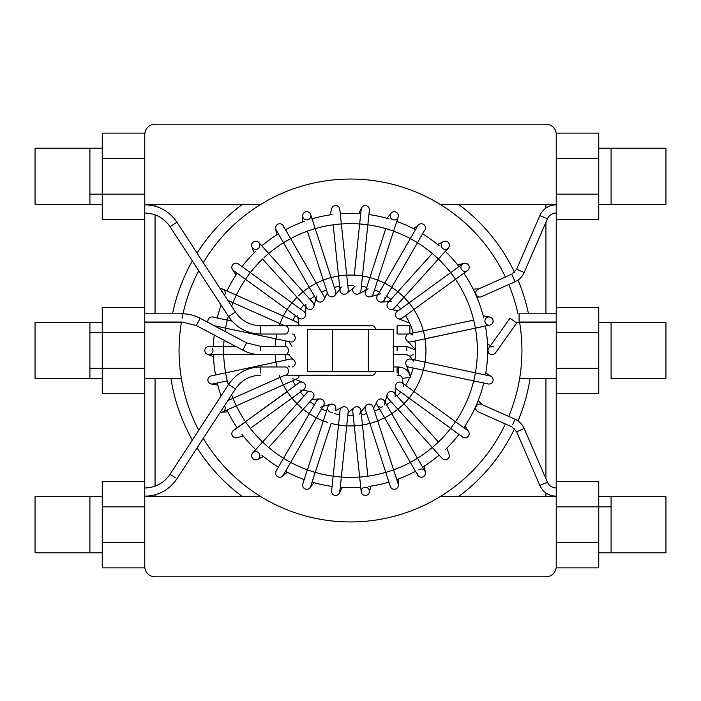 <?xml version="1.0" encoding="UTF-8"?>
<svg xmlns="http://www.w3.org/2000/svg" width="701" height="701" viewBox="0 0 701 701"><rect width="100%" height="100%" fill="white"/><g stroke="black" fill="none" stroke-linecap="round" stroke-linejoin="round"><path stroke-width="1.05" d="M519.073 314.574L519.073 313.811L556.226 313.811L519.073 313.811L519.073 322.039L519.073 314.574M510.643 318.657L510.021 318.219L488.755 348.117A4.118 4.118 0 0 0 487.992 350.5A4.118 4.118 0 0 1 493.592 346.662A4.118 4.118 0 0 0 487.992 350.5A4.118 4.118 0 0 1 488.755 348.117L510.021 318.219L516.725 322.986L510.643 318.657M495.467 352.883A4.118 4.118 0 0 1 487.992 350.5A4.118 4.118 0 0 0 495.467 352.883A4.118 4.118 0 0 1 490.63 354.338A4.118 4.118 0 0 0 495.467 352.883L516.725 322.986L519.073 322.039L556.226 322.039L519.073 322.039L516.725 322.986L495.467 352.883M403.706 386.391A4.118 4.118 0 0 0 399.824 382.063A4.118 4.118 0 0 0 395.487 385.953A4.118 4.118 0 0 1 399.824 382.063A4.118 4.118 0 0 1 403.706 386.391M402.015 382.842A4.118 4.118 0 0 0 396.267 383.754A4.118 4.118 0 0 0 397.178 389.502A4.118 4.118 0 0 1 396.267 383.754A4.118 4.118 0 0 1 402.015 382.842A4.118 4.118 0 0 0 396.267 383.754A4.118 4.118 0 0 0 397.178 389.502A4.118 4.118 0 0 1 396.267 383.754A4.118 4.118 0 0 1 402.015 382.842L413.949 391.509L409.112 398.168L397.178 389.502L462.642 437.065A4.118 4.118 0 0 1 461.608 435.969A4.118 4.118 0 0 0 468.391 436.153A4.118 4.118 0 0 0 467.479 430.405A4.118 4.118 0 0 1 468.522 431.501A4.118 4.118 0 0 0 467.479 430.405A4.118 4.118 0 0 1 468.391 436.153A4.118 4.118 0 0 1 462.642 437.065A4.118 4.118 0 0 0 468.391 436.153A4.118 4.118 0 0 0 467.479 430.405A4.118 4.118 0 0 1 468.391 436.153A4.118 4.118 0 0 1 462.642 437.065L450.717 428.399L455.554 421.739L450.717 428.399L409.112 398.168L413.949 391.509L467.479 430.405L402.015 382.842M398.264 484.225A4.118 4.118 0 0 1 394.794 489.254A4.118 4.118 0 0 1 390.343 486.45A4.118 4.118 0 0 0 395.373 489.14A4.118 4.118 0 0 0 398.264 484.225A4.118 4.118 0 0 1 394.794 489.254A4.118 4.118 0 0 1 390.343 486.45A4.118 4.118 0 0 0 395.373 489.14A4.118 4.118 0 0 0 398.264 484.225A4.118 4.118 0 0 1 395.373 489.14A4.118 4.118 0 0 1 390.343 486.45A4.118 4.118 0 0 0 395.373 489.14A4.118 4.118 0 0 0 398.177 483.909A4.118 4.118 0 0 1 398.264 484.225A4.118 4.118 0 0 0 398.177 483.909A4.118 4.118 0 0 1 398.264 484.225A4.118 4.118 0 0 0 398.177 483.909A4.118 4.118 0 0 1 398.264 484.225M373.055 406.641A4.118 4.118 0 0 0 367.823 404.363A4.118 4.118 0 0 0 365.344 409.489A4.118 4.118 0 0 1 367.823 404.363A4.118 4.118 0 0 1 373.169 406.948A4.118 4.118 0 0 0 373.055 406.641A4.118 4.118 0 0 1 373.169 406.948A4.118 4.118 0 0 0 373.055 406.641A4.118 4.118 0 0 1 373.169 406.948A4.118 4.118 0 0 0 373.055 406.641M310.657 486.45A4.118 4.118 0 0 1 309.93 487.773A4.118 4.118 0 0 0 310.657 486.45A4.118 4.118 0 0 1 305.969 489.219A4.118 4.118 0 0 1 302.823 483.909A4.118 4.118 0 0 0 305.969 489.219A4.118 4.118 0 0 1 302.823 483.909A4.118 4.118 0 0 0 305.969 489.219A4.118 4.118 0 0 0 310.657 486.45A4.118 4.118 0 0 1 305.969 489.219A4.118 4.118 0 0 0 310.657 486.45L315.213 472.43L307.38 469.889L302.823 483.909L307.38 469.889L311.787 471.317L315.213 472.43L310.657 486.45M333.501 404.495A4.118 4.118 0 0 0 327.831 406.948A4.118 4.118 0 0 1 333.501 404.495A4.118 4.118 0 0 1 335.656 409.489A4.118 4.118 0 0 0 333.501 404.495M330.688 404.24A4.118 4.118 0 0 0 327.77 409.279A4.118 4.118 0 0 0 332.809 412.197A4.118 4.118 0 0 1 327.77 409.279A4.118 4.118 0 0 1 330.688 404.24A4.118 4.118 0 0 0 327.77 409.279A4.118 4.118 0 0 0 332.809 412.197A4.118 4.118 0 0 1 327.77 409.279A4.118 4.118 0 0 1 330.688 404.24L323.047 406.282L330.688 404.24M232.566 431.378A4.118 4.118 0 0 1 233.521 430.405A4.118 4.118 0 0 0 232.566 431.378A4.118 4.118 0 0 1 233.521 430.405A4.118 4.118 0 0 0 232.566 431.378A4.118 4.118 0 0 1 233.521 430.405A4.118 4.118 0 0 0 233.056 436.67A4.118 4.118 0 0 0 238.358 437.065A4.118 4.118 0 0 1 236.991 437.713A4.118 4.118 0 0 0 238.358 437.065A4.118 4.118 0 0 1 232.566 431.378A4.118 4.118 0 0 0 238.358 437.065A4.118 4.118 0 0 1 232.566 431.378M300.203 382.238A4.118 4.118 0 0 0 298.985 382.842A4.118 4.118 0 0 1 300.203 382.238A4.118 4.118 0 0 0 298.985 382.842A4.118 4.118 0 0 1 300.203 382.238A4.118 4.118 0 0 0 298.985 382.842A4.118 4.118 0 0 1 305.084 384.341A4.118 4.118 0 0 1 303.822 389.502A4.118 4.118 0 0 0 300.203 382.238M299.923 390.01A4.118 4.118 0 0 0 305.242 387.653A4.118 4.118 0 0 0 302.885 382.334A4.118 4.118 0 0 1 305.242 387.653A4.118 4.118 0 0 1 299.923 390.01A4.118 4.118 0 0 0 305.242 387.653A4.118 4.118 0 0 0 302.885 382.334A4.118 4.118 0 0 1 305.242 387.653A4.118 4.118 0 0 1 299.923 390.01M212.421 348.388A4.118 4.118 0 0 1 207.408 354.338A4.118 4.118 0 0 1 205.051 349.019A4.118 4.118 0 0 1 210.37 346.662A4.118 4.118 0 0 0 205.051 349.019A4.118 4.118 0 0 0 212.035 353.146A4.118 4.118 0 0 0 212.421 348.388M208.889 354.618A4.118 4.118 0 0 1 204.78 350.5A4.118 4.118 0 0 1 208.889 346.382A4.118 4.118 0 0 0 204.78 350.5A4.118 4.118 0 0 0 208.889 354.618A4.118 4.118 0 0 1 204.78 350.5A4.118 4.118 0 0 1 208.889 346.382A4.118 4.118 0 0 0 204.78 350.5A4.118 4.118 0 0 0 208.889 354.618L223.637 354.618L223.637 346.382L208.889 346.382L223.637 346.382L223.637 354.618L208.889 354.618M232.478 269.499A4.118 4.118 0 0 1 238.358 263.935A4.118 4.118 0 0 0 232.609 264.847A4.118 4.118 0 0 0 233.521 270.595A4.118 4.118 0 0 1 232.609 264.847A4.118 4.118 0 0 1 238.358 263.935A4.118 4.118 0 0 0 232.478 269.499L236.018 274.967L232.478 269.499M298.985 318.158A4.118 4.118 0 0 0 304.733 317.246A4.118 4.118 0 0 0 303.822 311.498A4.118 4.118 0 0 1 305.513 315.056A4.118 4.118 0 0 0 303.822 311.498A4.118 4.118 0 0 1 304.733 317.246A4.118 4.118 0 0 1 298.985 318.158L287.051 309.491L291.888 302.832L238.358 263.935A4.118 4.118 0 0 0 232.609 264.847A4.118 4.118 0 0 0 233.521 270.595A4.118 4.118 0 0 1 232.609 264.847A4.118 4.118 0 0 1 238.358 263.935L250.283 272.601L245.446 279.261L250.283 272.601L303.822 311.498A4.118 4.118 0 0 1 305.513 315.056A4.118 4.118 0 0 0 303.822 311.498L291.888 302.832L287.051 309.491L233.521 270.595L298.985 318.158M297.364 315.634A4.118 4.118 0 0 0 305.513 315.056A4.118 4.118 0 0 1 297.364 315.634A4.118 4.118 0 0 0 305.513 315.056A4.118 4.118 0 0 1 297.364 315.634M302.814 214.585A4.118 4.118 0 0 1 310.657 214.55A4.118 4.118 0 0 0 302.814 214.585A4.118 4.118 0 0 1 310.657 214.55A4.118 4.118 0 0 0 302.814 214.585A4.118 4.118 0 0 1 310.657 214.55A4.118 4.118 0 0 0 302.63 215.601A4.118 4.118 0 0 1 302.814 214.585A4.118 4.118 0 0 0 302.823 217.091A4.118 4.118 0 0 1 302.814 214.585A4.118 4.118 0 0 0 302.823 217.091A4.118 4.118 0 0 1 302.814 214.585M310.85 216.039A4.118 4.118 0 0 1 306.521 219.93A4.118 4.118 0 0 1 302.63 215.601A4.118 4.118 0 0 0 306.521 219.93A4.118 4.118 0 0 0 310.85 216.039M329.295 296.085A4.118 4.118 0 0 0 335.656 291.511A4.118 4.118 0 0 1 329.295 296.085A4.118 4.118 0 0 1 327.831 294.052A4.118 4.118 0 0 0 329.295 296.085A4.118 4.118 0 0 1 327.831 294.052A4.118 4.118 0 0 0 329.295 296.085A4.118 4.118 0 0 1 327.831 294.052A4.118 4.118 0 0 0 329.295 296.085M396.994 212.745A4.118 4.118 0 0 1 398.177 217.091A4.118 4.118 0 0 0 396.994 212.745A4.118 4.118 0 0 1 398.177 217.091A4.118 4.118 0 0 0 396.994 212.745A4.118 4.118 0 0 1 398.177 217.091A4.118 4.118 0 0 0 391.07 213.227A4.118 4.118 0 0 1 396.994 212.745A4.118 4.118 0 0 0 390.343 214.55A4.118 4.118 0 0 1 396.994 212.745A4.118 4.118 0 0 0 390.343 214.55A4.118 4.118 0 0 1 396.994 212.745M397.449 218.414A4.118 4.118 0 0 1 391.666 219.019A4.118 4.118 0 0 1 391.07 213.227A4.118 4.118 0 0 0 391.666 219.019A4.118 4.118 0 0 0 397.449 218.414M369.664 296.873A4.118 4.118 0 0 0 373.169 294.052A4.118 4.118 0 0 1 369.664 296.873A4.118 4.118 0 0 1 365.344 291.511A4.118 4.118 0 0 0 369.664 296.873A4.118 4.118 0 0 1 365.203 293.526A4.118 4.118 0 0 1 368.183 288.812A4.118 4.118 0 0 0 365.203 293.526A4.118 4.118 0 0 0 369.664 296.873A4.118 4.118 0 0 1 365.203 293.526A4.118 4.118 0 0 1 368.183 288.812A4.118 4.118 0 0 0 365.203 293.526A4.118 4.118 0 0 0 369.664 296.873M466.121 271.243A4.118 4.118 0 0 1 461.083 268.317A4.118 4.118 0 0 1 468.785 265.504A4.118 4.118 0 0 1 466.752 271.015A4.118 4.118 0 0 0 467.479 270.595A4.118 4.118 0 0 1 466.752 271.015A4.118 4.118 0 0 0 468.391 264.847A4.118 4.118 0 0 0 462.642 263.935A4.118 4.118 0 0 1 468.391 264.847A4.118 4.118 0 0 1 467.479 270.595A4.118 4.118 0 0 0 464.018 263.287A4.118 4.118 0 0 0 461.083 268.317A4.118 4.118 0 0 0 466.121 271.243M397.178 311.498A4.118 4.118 0 0 0 396.267 317.246A4.118 4.118 0 0 0 402.646 317.588A4.118 4.118 0 0 1 402.015 318.158A4.118 4.118 0 0 0 402.646 317.588A4.118 4.118 0 0 1 396.267 317.246A4.118 4.118 0 0 1 397.178 311.498L409.112 302.832L413.949 309.491L467.479 270.595A4.118 4.118 0 0 0 468.391 264.847A4.118 4.118 0 0 0 462.642 263.935A4.118 4.118 0 0 1 468.391 264.847A4.118 4.118 0 0 1 467.479 270.595L455.554 279.261L450.717 272.601L455.554 279.261L402.015 318.158L413.949 309.491L409.112 302.832L462.642 263.935L397.178 311.498M285.482 346.382A65.149 65.149 0 0 1 286.052 341.01A65.149 65.149 0 0 0 285.482 346.382A65.149 65.149 0 0 1 286.052 341.01A65.149 65.149 0 0 0 285.482 346.382A65.149 65.149 0 0 1 286.052 341.01A65.149 65.149 0 0 0 285.482 346.382M292.781 320.296A65.149 65.149 0 0 1 295.48 315.616A65.149 65.149 0 0 0 292.781 320.296A65.149 65.149 0 0 1 295.48 315.616A65.149 65.149 0 0 0 292.781 320.296A65.149 65.149 0 0 1 295.48 315.616A65.149 65.149 0 0 0 292.781 320.296M300.317 308.957A65.149 65.149 0 0 1 303.936 304.935A65.149 65.149 0 0 0 300.317 308.957A65.149 65.149 0 0 1 303.936 304.935A65.149 65.149 0 0 0 300.317 308.957A65.149 65.149 0 0 1 303.936 304.935A65.149 65.149 0 0 0 300.317 308.957M310.052 299.432A65.149 65.149 0 0 1 314.425 296.251A65.149 65.149 0 0 0 310.052 299.432A65.149 65.149 0 0 1 314.425 296.251A65.149 65.149 0 0 0 310.052 299.432A65.149 65.149 0 0 1 314.425 296.251A65.149 65.149 0 0 0 310.052 299.432M321.557 292.133A65.149 65.149 0 0 1 326.5 289.934A65.149 65.149 0 0 0 321.557 292.133A65.149 65.149 0 0 1 326.5 289.934A65.149 65.149 0 0 0 321.557 292.133A65.149 65.149 0 0 1 326.5 289.934A65.149 65.149 0 0 0 321.557 292.133M334.324 287.392A65.149 65.149 0 0 1 339.608 286.271A65.149 65.149 0 0 0 334.324 287.392A65.149 65.149 0 0 1 339.608 286.271A65.149 65.149 0 0 0 334.324 287.392A65.149 65.149 0 0 1 339.608 286.271A65.149 65.149 0 0 0 334.324 287.392M347.792 285.412A65.149 65.149 0 0 1 353.208 285.412A65.149 65.149 0 0 0 347.792 285.412A65.149 65.149 0 0 1 353.208 285.412A65.149 65.149 0 0 0 347.792 285.412A65.149 65.149 0 0 1 353.208 285.412A65.149 65.149 0 0 0 347.792 285.412M361.392 286.271A65.149 65.149 0 0 1 366.676 287.392A65.149 65.149 0 0 0 361.392 286.271A65.149 65.149 0 0 1 366.676 287.392A65.149 65.149 0 0 0 361.392 286.271A65.149 65.149 0 0 1 366.676 287.392A65.149 65.149 0 0 0 361.392 286.271M374.5 289.934A65.149 65.149 0 0 1 379.443 292.133A65.149 65.149 0 0 0 374.5 289.934A65.149 65.149 0 0 1 379.443 292.133A65.149 65.149 0 0 0 374.5 289.934A65.149 65.149 0 0 1 379.443 292.133A65.149 65.149 0 0 0 374.5 289.934M386.575 296.251A65.149 65.149 0 0 1 390.948 299.432A65.149 65.149 0 0 0 386.575 296.251A65.149 65.149 0 0 1 390.948 299.432A65.149 65.149 0 0 0 386.575 296.251A65.149 65.149 0 0 1 390.948 299.432A65.149 65.149 0 0 0 386.575 296.251M397.064 304.935A65.149 65.149 0 0 1 400.683 308.957A65.149 65.149 0 0 0 397.064 304.935A65.149 65.149 0 0 1 400.683 308.957A65.149 65.149 0 0 0 397.064 304.935A65.149 65.149 0 0 1 400.683 308.957A65.149 65.149 0 0 0 397.064 304.935M405.52 315.616A65.149 65.149 0 0 1 413.24 332.957A65.149 65.149 0 0 0 405.52 315.616A65.149 65.149 0 0 1 413.24 332.957A65.149 65.149 0 0 0 405.52 315.616A65.149 65.149 0 0 1 413.24 332.957A65.149 65.149 0 0 0 405.52 315.616M414.948 341.01A65.149 65.149 0 0 1 414.948 359.99A65.149 65.149 0 0 0 414.948 341.01A65.149 65.149 0 0 1 414.948 359.99A65.149 65.149 0 0 0 414.948 341.01A65.149 65.149 0 0 1 414.948 359.99A65.149 65.149 0 0 0 414.948 341.01M413.24 368.043A65.149 65.149 0 0 1 405.52 385.384A65.149 65.149 0 0 0 413.24 368.043A65.149 65.149 0 0 1 405.52 385.384A65.149 65.149 0 0 0 413.24 368.043A65.149 65.149 0 0 1 405.52 385.384A65.149 65.149 0 0 0 413.24 368.043M400.683 392.043A65.149 65.149 0 0 1 397.064 396.065A65.149 65.149 0 0 0 400.683 392.043A65.149 65.149 0 0 1 397.064 396.065A65.149 65.149 0 0 0 400.683 392.043A65.149 65.149 0 0 1 397.064 396.065A65.149 65.149 0 0 0 400.683 392.043M390.948 401.568A65.149 65.149 0 0 1 386.575 404.749A65.149 65.149 0 0 0 390.948 401.568A65.149 65.149 0 0 1 386.575 404.749A65.149 65.149 0 0 0 390.948 401.568A65.149 65.149 0 0 1 386.575 404.749A65.149 65.149 0 0 0 390.948 401.568M379.443 408.867A65.149 65.149 0 0 1 374.5 411.066A65.149 65.149 0 0 0 379.443 408.867A65.149 65.149 0 0 1 374.5 411.066A65.149 65.149 0 0 0 379.443 408.867A65.149 65.149 0 0 1 374.5 411.066A65.149 65.149 0 0 0 379.443 408.867M366.676 413.608A65.149 65.149 0 0 1 361.392 414.729A65.149 65.149 0 0 0 366.676 413.608A65.149 65.149 0 0 1 361.392 414.729A65.149 65.149 0 0 0 366.676 413.608A65.149 65.149 0 0 1 361.392 414.729A65.149 65.149 0 0 0 366.676 413.608M353.208 415.588A65.149 65.149 0 0 1 347.792 415.588A65.149 65.149 0 0 0 353.208 415.588A65.149 65.149 0 0 1 347.792 415.588A65.149 65.149 0 0 0 353.208 415.588A65.149 65.149 0 0 1 347.792 415.588A65.149 65.149 0 0 0 353.208 415.588M339.608 414.729A65.149 65.149 0 0 1 334.324 413.608A65.149 65.149 0 0 0 339.608 414.729A65.149 65.149 0 0 1 334.324 413.608A65.149 65.149 0 0 0 339.608 414.729A65.149 65.149 0 0 1 334.324 413.608A65.149 65.149 0 0 0 339.608 414.729M326.5 411.066A65.149 65.149 0 0 1 321.557 408.867A65.149 65.149 0 0 0 326.5 411.066A65.149 65.149 0 0 1 321.557 408.867A65.149 65.149 0 0 0 326.5 411.066A65.149 65.149 0 0 1 321.557 408.867A65.149 65.149 0 0 0 326.5 411.066M314.425 404.749A65.149 65.149 0 0 1 310.052 401.568A65.149 65.149 0 0 0 314.425 404.749A65.149 65.149 0 0 1 310.052 401.568A65.149 65.149 0 0 0 314.425 404.749A65.149 65.149 0 0 1 310.052 401.568A65.149 65.149 0 0 0 314.425 404.749M303.936 396.065A65.149 65.149 0 0 1 300.317 392.043A65.149 65.149 0 0 0 303.936 396.065A65.149 65.149 0 0 1 300.317 392.043A65.149 65.149 0 0 0 303.936 396.065A65.149 65.149 0 0 1 300.317 392.043A65.149 65.149 0 0 0 303.936 396.065M295.48 385.384A65.149 65.149 0 0 1 292.781 380.704A65.149 65.149 0 0 0 295.48 385.384A65.149 65.149 0 0 1 292.781 380.704A65.149 65.149 0 0 0 295.48 385.384A65.149 65.149 0 0 1 292.781 380.704A65.149 65.149 0 0 0 295.48 385.384M286.052 359.99A65.149 65.149 0 0 1 285.482 354.618A65.149 65.149 0 0 0 286.052 359.99A65.149 65.149 0 0 1 285.482 354.618A65.149 65.149 0 0 0 286.052 359.99A65.149 65.149 0 0 1 285.482 354.618A65.149 65.149 0 0 0 286.052 359.99M213.411 346.382A137.151 137.151 0 0 1 214.226 335.034A137.151 137.151 0 0 0 213.411 346.382A137.151 137.151 0 0 1 214.226 335.034A137.151 137.151 0 0 0 213.411 346.382M217.257 317.974A137.151 137.151 0 0 1 221.087 305.093A137.151 137.151 0 0 0 217.257 317.974A137.151 137.151 0 0 1 221.087 305.093A137.151 137.151 0 0 0 217.257 317.974M226.931 290.985A137.151 137.151 0 0 1 237.175 273.25A137.151 137.151 0 0 0 226.931 290.985A137.151 137.151 0 0 1 237.175 273.25A137.151 137.151 0 0 0 226.931 290.985M242.011 266.59A137.151 137.151 0 0 1 255.707 251.379A137.151 137.151 0 0 0 242.011 266.59A137.151 137.151 0 0 1 255.707 251.379A137.151 137.151 0 0 0 242.011 266.59M261.824 245.867A137.151 137.151 0 0 1 278.393 233.836A137.151 137.151 0 0 0 261.824 245.867A137.151 137.151 0 0 1 278.393 233.836A137.151 137.151 0 0 0 261.824 245.867M285.517 229.718A137.151 137.151 0 0 1 304.225 221.393A137.151 137.151 0 0 0 285.517 229.718A137.151 137.151 0 0 1 304.225 221.393A137.151 137.151 0 0 0 285.517 229.718M312.05 218.843A137.151 137.151 0 0 1 332.081 214.594A137.151 137.151 0 0 0 312.05 218.843A137.151 137.151 0 0 1 332.081 214.594A137.151 137.151 0 0 0 312.05 218.843M340.265 213.726A137.151 137.151 0 0 1 360.735 213.726A137.151 137.151 0 0 0 340.265 213.726A137.151 137.151 0 0 1 360.735 213.726A137.151 137.151 0 0 0 340.265 213.726M368.919 214.594A137.151 137.151 0 0 1 388.95 218.843A137.151 137.151 0 0 0 368.919 214.594A137.151 137.151 0 0 1 388.95 218.843A137.151 137.151 0 0 0 368.919 214.594M396.775 221.393A137.151 137.151 0 0 1 415.483 229.718A137.151 137.151 0 0 0 396.775 221.393A137.151 137.151 0 0 1 415.483 229.718A137.151 137.151 0 0 0 396.775 221.393M422.607 233.836A137.151 137.151 0 0 1 439.176 245.867A137.151 137.151 0 0 0 422.607 233.836A137.151 137.151 0 0 1 439.176 245.867A137.151 137.151 0 0 0 422.607 233.836M445.293 251.379A137.151 137.151 0 0 1 458.989 266.59A137.151 137.151 0 0 0 445.293 251.379A137.151 137.151 0 0 1 458.989 266.59A137.151 137.151 0 0 0 445.293 251.379M463.825 273.25A137.151 137.151 0 0 1 483.743 317.974A137.151 137.151 0 0 0 463.825 273.25A137.151 137.151 0 0 1 483.743 317.974A137.151 137.151 0 0 0 463.825 273.25M485.451 326.018A137.151 137.151 0 0 1 485.451 374.982A137.151 137.151 0 0 0 485.451 326.018A137.151 137.151 0 0 1 485.451 374.982A137.151 137.151 0 0 0 485.451 326.018M483.743 383.026A137.151 137.151 0 0 1 463.825 427.75A137.151 137.151 0 0 0 483.743 383.026A137.151 137.151 0 0 1 463.825 427.75A137.151 137.151 0 0 0 483.743 383.026M458.989 434.41A137.151 137.151 0 0 1 445.293 449.621A137.151 137.151 0 0 0 458.989 434.41A137.151 137.151 0 0 1 445.293 449.621A137.151 137.151 0 0 0 458.989 434.41M439.176 455.133A137.151 137.151 0 0 1 422.607 467.164A137.151 137.151 0 0 0 439.176 455.133A137.151 137.151 0 0 1 422.607 467.164A137.151 137.151 0 0 0 439.176 455.133M415.483 471.282A137.151 137.151 0 0 1 396.775 479.607A137.151 137.151 0 0 0 415.483 471.282A137.151 137.151 0 0 1 396.775 479.607A137.151 137.151 0 0 0 415.483 471.282M388.95 482.157A137.151 137.151 0 0 1 368.919 486.406A137.151 137.151 0 0 0 388.95 482.157A137.151 137.151 0 0 1 368.919 486.406A137.151 137.151 0 0 0 388.95 482.157M360.735 487.274A137.151 137.151 0 0 1 340.265 487.274A137.151 137.151 0 0 0 360.735 487.274A137.151 137.151 0 0 1 340.265 487.274A137.151 137.151 0 0 0 360.735 487.274M332.081 486.406A137.151 137.151 0 0 1 312.05 482.157A137.151 137.151 0 0 0 332.081 486.406A137.151 137.151 0 0 1 312.05 482.157A137.151 137.151 0 0 0 332.081 486.406M304.225 479.607A137.151 137.151 0 0 1 285.517 471.282A137.151 137.151 0 0 0 304.225 479.607A137.151 137.151 0 0 1 285.517 471.282A137.151 137.151 0 0 0 304.225 479.607M278.393 467.164A137.151 137.151 0 0 1 261.824 455.133A137.151 137.151 0 0 0 278.393 467.164A137.151 137.151 0 0 1 261.824 455.133A137.151 137.151 0 0 0 278.393 467.164M255.707 449.621A137.151 137.151 0 0 1 242.011 434.41A137.151 137.151 0 0 0 255.707 449.621A137.151 137.151 0 0 1 242.011 434.41A137.151 137.151 0 0 0 255.707 449.621M237.175 427.75A137.151 137.151 0 0 1 226.931 410.015A137.151 137.151 0 0 0 237.175 427.75A137.151 137.151 0 0 1 226.931 410.015A137.151 137.151 0 0 0 237.175 427.75M221.087 395.907A137.151 137.151 0 0 1 217.257 383.026A137.151 137.151 0 0 0 221.087 395.907A137.151 137.151 0 0 1 217.257 383.026A137.151 137.151 0 0 0 221.087 395.907M215.549 374.982A137.151 137.151 0 0 1 213.411 354.618A137.151 137.151 0 0 0 215.549 374.982A137.151 137.151 0 0 1 213.411 354.618A137.151 137.151 0 0 0 215.549 374.982M102.258 496.571L89.912 496.571L102.258 496.571M35.05 496.571L89.912 496.571L89.912 552.8L89.912 496.571L35.05 496.571L35.05 552.8L102.258 552.8L35.05 552.8L35.05 496.571M144.774 496.571L260.746 496.571A171.438 171.438 0 0 0 505.403 423.974A171.438 171.438 0 0 1 440.254 496.571A171.438 171.438 0 0 0 505.403 423.974A171.438 171.438 0 0 1 440.254 496.571L556.226 496.571L440.254 496.571A171.438 171.438 0 0 1 203.272 438.344A171.438 171.438 0 0 0 260.746 496.571A171.438 171.438 0 0 1 203.272 438.344A171.438 171.438 0 0 0 260.746 496.571L144.774 496.571M181.384 322.381A171.438 171.438 0 0 0 198.733 430.239A171.438 171.438 0 0 1 181.384 378.619L144.774 378.619L181.384 378.619A171.438 171.438 0 0 1 181.384 322.381A171.438 171.438 0 0 1 181.436 322.039A171.438 171.438 0 0 0 181.384 322.381L144.774 322.381L181.384 322.381A171.438 171.438 0 0 1 181.436 322.039A171.438 171.438 0 0 0 181.384 322.381M440.254 204.429A171.438 171.438 0 0 0 203.272 262.656A171.438 171.438 0 0 1 260.746 204.429A171.438 171.438 0 0 0 203.272 262.656A171.438 171.438 0 0 1 260.746 204.429L144.774 204.429L260.746 204.429A171.438 171.438 0 0 1 505.403 277.026A171.438 171.438 0 0 0 440.254 204.429A171.438 171.438 0 0 1 505.403 277.026A171.438 171.438 0 0 0 440.254 204.429L556.226 204.429L440.254 204.429M519.616 378.619A171.438 171.438 0 0 0 519.616 322.381L556.226 322.381L519.616 322.381A171.438 171.438 0 0 0 519.564 322.039A171.438 171.438 0 0 1 519.616 322.381A171.438 171.438 0 0 1 519.616 378.619L556.226 378.619L519.616 378.619A171.438 171.438 0 0 1 508.751 416.455A171.438 171.438 0 0 0 519.616 378.619A171.438 171.438 0 0 1 508.751 416.455A171.438 171.438 0 0 0 519.616 378.619M144.774 566.513A10.287 10.287 0 0 0 155.061 576.8L545.939 576.8A10.287 10.287 0 0 0 556.226 566.513A10.287 10.287 0 0 1 545.939 576.8L155.061 576.8A10.287 10.287 0 0 1 144.774 566.513M556.226 134.487A10.287 10.287 0 0 0 545.939 124.2L155.061 124.2A10.287 10.287 0 0 0 144.774 134.487A10.287 10.287 0 0 1 155.061 124.2L545.939 124.2A10.287 10.287 0 0 1 556.226 134.487M556.226 158.487L556.226 393.699L598.742 393.699L598.742 307.301L556.226 307.301L556.226 219.518L598.742 219.518L598.742 133.111L556.226 133.111L556.226 158.487L598.742 158.487M598.742 393.699L556.226 393.699L556.226 481.482L598.742 481.482L598.742 506.849L611.088 506.849L598.742 506.849L598.742 567.889L556.226 567.889L556.226 481.482L598.742 481.482M89.912 148.2L89.912 204.429L102.258 204.429L35.05 204.429L35.05 148.2L102.258 148.2L89.912 148.2L89.912 204.429L35.05 204.429L35.05 148.2L89.912 148.2M89.912 378.619L89.912 322.381L102.258 322.381L35.05 322.381L89.912 322.381L89.912 378.619L102.258 378.619L35.05 378.619L35.05 322.381L35.05 378.619L89.912 378.619M198.733 270.761A171.438 171.438 0 0 0 183.031 313.82A171.438 171.438 0 0 1 198.733 270.761A171.438 171.438 0 0 0 183.031 313.82A171.438 171.438 0 0 1 198.733 270.761M508.751 284.545A171.438 171.438 0 0 1 517.978 313.838A171.438 171.438 0 0 0 508.751 284.545A171.438 171.438 0 0 1 517.978 313.838A171.438 171.438 0 0 0 508.751 284.545M102.258 307.301L144.774 307.301L102.258 307.301L102.258 332.668L89.912 332.668L102.258 332.668L102.258 368.332L89.912 368.332L102.258 368.332L102.258 393.699L144.774 393.699L144.774 219.518L102.258 219.518L102.258 194.151L89.912 194.151L102.258 194.151L102.258 133.111L144.774 133.111L144.774 219.518L102.258 219.518M611.088 148.2L611.088 204.429L598.742 204.429L665.95 204.429L611.088 204.429L611.088 148.2L598.742 148.2L665.95 148.2L665.95 204.429L665.95 148.2L611.088 148.2M611.088 378.619L611.088 322.381L598.742 322.381L665.95 322.381L665.95 378.619L611.088 378.619L611.088 322.381L665.95 322.381L665.95 378.619L611.088 378.619M611.088 552.8L611.088 496.571L598.742 496.571L665.95 496.571L611.088 496.571L611.088 552.8L598.742 552.8L665.95 552.8L665.95 496.571L665.95 552.8L611.088 552.8M144.774 542.513L144.774 393.699L144.774 481.482L102.258 481.482L102.258 567.889L144.774 567.889L144.774 542.513L102.258 542.513M296.733 378.943A4.118 4.118 0 0 0 299.169 375.201A4.118 4.118 0 0 1 292.808 378.636A4.118 4.118 0 0 0 299.169 375.201A4.118 4.118 0 0 1 296.733 378.943L283.265 384.937L279.918 377.427L284.904 375.201L227.843 400.604L232.925 398.343L236.272 405.861L232.925 398.343L279.918 377.427L283.265 384.937L222.804 411.855A4.118 4.118 0 0 1 220.342 412.135A4.118 4.118 0 0 0 221.341 412.206A4.118 4.118 0 0 1 220.342 412.135A4.118 4.118 0 0 0 222.804 411.855A4.118 4.118 0 0 1 220.342 412.135A4.118 4.118 0 0 0 222.804 411.855L296.733 378.943M489.868 375.92A4.118 4.118 0 0 1 492.461 382.185A4.118 4.118 0 0 1 486.766 383.386A4.118 4.118 0 0 0 492.461 382.185A4.118 4.118 0 0 0 489.868 375.92A4.118 4.118 0 0 1 493.04 380.801A4.118 4.118 0 0 1 488.159 383.964A4.118 4.118 0 0 0 493.04 380.801A4.118 4.118 0 0 0 489.868 375.92A4.118 4.118 0 0 1 493.04 380.801A4.118 4.118 0 0 1 488.159 383.964A4.118 4.118 0 0 0 493.04 380.801A4.118 4.118 0 0 0 489.868 375.92L475.453 372.853L473.736 380.906L488.159 383.964L473.736 380.906L475.453 372.853L489.868 375.92M410.716 359.096A4.118 4.118 0 0 0 405.835 362.259A4.118 4.118 0 0 0 409.007 367.14A4.118 4.118 0 0 1 406.01 364.573A4.118 4.118 0 0 0 409.007 367.14A4.118 4.118 0 0 1 405.835 362.259A4.118 4.118 0 0 1 413.485 361.155A4.118 4.118 0 0 0 410.716 359.096A4.118 4.118 0 0 1 413.485 361.155A4.118 4.118 0 0 0 410.716 359.096L425.139 362.163L423.43 370.207L473.736 380.906L409.007 367.14A4.118 4.118 0 0 1 406.01 364.573A4.118 4.118 0 0 0 409.007 367.14L423.43 370.207L425.139 362.163L475.453 372.853L410.716 359.096M449.262 454.783A4.118 4.118 0 0 1 442.2 458.489A4.118 4.118 0 0 0 449.262 454.783A4.118 4.118 0 0 1 442.2 458.489A4.118 4.118 0 0 0 449.262 454.783A4.118 4.118 0 0 1 442.2 458.489A4.118 4.118 0 0 0 449.096 454.266A4.118 4.118 0 0 1 449.262 454.783A4.118 4.118 0 0 0 448.316 452.986A4.118 4.118 0 0 1 449.262 454.783A4.118 4.118 0 0 0 448.316 452.986A4.118 4.118 0 0 1 449.262 454.783M392.472 391.719A4.118 4.118 0 0 0 388.056 398.352A4.118 4.118 0 0 1 392.472 391.719A4.118 4.118 0 0 1 394.164 392.849A4.118 4.118 0 0 0 392.472 391.719A4.118 4.118 0 0 1 395.084 396.67A4.118 4.118 0 0 0 392.472 391.719A4.118 4.118 0 0 1 395.084 396.67A4.118 4.118 0 0 0 392.472 391.719M364.529 495.379A4.118 4.118 0 0 1 361.208 491.76A4.118 4.118 0 0 0 364.529 495.379A4.118 4.118 0 0 1 361.208 491.76A4.118 4.118 0 0 0 364.529 495.379A4.118 4.118 0 0 1 361.208 491.76A4.118 4.118 0 0 0 369.278 492.409A4.118 4.118 0 0 1 364.529 495.379A4.118 4.118 0 0 0 369.392 490.902A4.118 4.118 0 0 1 364.529 495.379A4.118 4.118 0 0 0 369.392 490.902A4.118 4.118 0 0 1 364.529 495.379M361.33 490.262A4.118 4.118 0 0 1 366.369 487.361A4.118 4.118 0 0 1 369.278 492.409A4.118 4.118 0 0 0 366.369 487.361A4.118 4.118 0 0 0 361.33 490.262M355.249 407.062A4.118 4.118 0 0 0 352.752 411.285A4.118 4.118 0 0 1 355.249 407.062A4.118 4.118 0 0 1 360.936 410.427A4.118 4.118 0 0 0 355.249 407.062A4.118 4.118 0 0 1 359.429 414.054A4.118 4.118 0 0 0 355.249 407.062A4.118 4.118 0 0 1 359.429 414.054A4.118 4.118 0 0 0 355.249 407.062M283.257 475.199A4.118 4.118 0 0 1 277.018 476.268A4.118 4.118 0 0 1 276.325 470.783A4.118 4.118 0 0 0 276.133 471.081A4.118 4.118 0 0 1 276.325 470.783A4.118 4.118 0 0 0 277.64 476.698A4.118 4.118 0 0 0 283.257 475.199A4.118 4.118 0 0 1 277.018 476.268A4.118 4.118 0 0 1 276.133 471.081A4.118 4.118 0 0 0 277.64 476.698A4.118 4.118 0 0 0 283.257 475.199A4.118 4.118 0 0 1 277.64 476.698A4.118 4.118 0 0 1 276.133 471.081A4.118 4.118 0 0 0 277.64 476.698A4.118 4.118 0 0 0 283.257 475.199L290.635 462.423L283.502 458.314L276.133 471.081L283.502 458.314L290.635 462.423L283.257 475.199M323.722 405.117A4.118 4.118 0 0 0 322.215 399.5A4.118 4.118 0 0 0 316.431 401.314A4.118 4.118 0 0 1 316.589 400.998A4.118 4.118 0 0 0 316.431 401.314A4.118 4.118 0 0 1 316.589 400.998A4.118 4.118 0 0 0 316.431 401.314A4.118 4.118 0 0 1 322.215 399.5A4.118 4.118 0 0 1 323.722 405.117L316.344 417.884L309.22 413.774L283.502 458.314L316.589 400.998L309.22 413.774L316.344 417.884L290.635 462.423L323.722 405.117M320.366 407.167A4.118 4.118 0 0 0 324.265 402.847A4.118 4.118 0 0 0 319.945 398.948A4.118 4.118 0 0 1 324.265 402.847A4.118 4.118 0 0 1 320.366 407.167A4.118 4.118 0 0 0 324.265 402.847A4.118 4.118 0 0 0 319.945 398.948A4.118 4.118 0 0 1 324.265 402.847A4.118 4.118 0 0 1 320.366 407.167M224.662 405.984A4.118 4.118 0 0 1 221.341 412.206A4.118 4.118 0 0 0 224.662 405.984M299.169 325.799A4.118 4.118 0 0 0 296.733 322.057A4.118 4.118 0 0 1 299.169 325.799A4.118 4.118 0 0 0 294.262 321.777A4.118 4.118 0 0 1 299.125 325.176A4.118 4.118 0 0 0 294.262 321.777A4.118 4.118 0 0 1 299.169 325.799A4.118 4.118 0 0 0 299.125 325.176A4.118 4.118 0 0 1 299.169 325.799M208.127 322.504A4.118 4.118 0 0 1 212.841 317.036A4.118 4.118 0 0 0 208.127 322.504A4.118 4.118 0 0 1 212.841 317.036A4.118 4.118 0 0 0 208.127 322.504A4.118 4.118 0 0 1 212.841 317.036A4.118 4.118 0 0 0 208.127 322.504M305.916 304.33A4.118 4.118 0 0 0 310.709 309.43A4.118 4.118 0 0 0 312.944 302.648A4.118 4.118 0 0 1 310.709 309.43A4.118 4.118 0 0 1 306.836 308.151A4.118 4.118 0 0 0 310.709 309.43A4.118 4.118 0 0 1 305.916 304.33M290.284 341.904A4.118 4.118 0 0 0 295.086 339.03A4.118 4.118 0 0 0 292.571 334.026A4.118 4.118 0 0 1 294.981 336.419A4.118 4.118 0 0 0 292.571 334.026A4.118 4.118 0 0 1 295.086 339.03A4.118 4.118 0 0 1 289.04 341.422A4.118 4.118 0 0 0 290.284 341.904A4.118 4.118 0 0 1 289.04 341.422A4.118 4.118 0 0 0 290.284 341.904L275.861 338.837L276.886 334.026L275.861 338.837L225.547 328.147L227.264 320.094L212.841 317.036L227.264 320.094L225.547 328.147L214.269 325.746L290.284 341.904M251.817 244.027A4.118 4.118 0 0 1 258.8 242.511A4.118 4.118 0 0 0 251.817 244.027A4.118 4.118 0 0 1 258.8 242.511A4.118 4.118 0 0 0 251.817 244.027A4.118 4.118 0 0 1 258.8 242.511A4.118 4.118 0 0 0 251.904 246.734A4.118 4.118 0 0 1 251.817 244.027A4.118 4.118 0 0 0 252.684 248.014A4.118 4.118 0 0 1 251.817 244.027A4.118 4.118 0 0 0 252.684 248.014A4.118 4.118 0 0 1 251.817 244.027M259.589 243.79A4.118 4.118 0 0 1 257.214 249.109A4.118 4.118 0 0 1 251.904 246.734A4.118 4.118 0 0 0 257.214 249.109A4.118 4.118 0 0 0 259.589 243.79M347.468 292.58A4.118 4.118 0 0 0 348.248 289.715A4.118 4.118 0 0 1 347.468 292.58A4.118 4.118 0 0 0 348.248 289.715A4.118 4.118 0 0 1 343.078 294.113A4.118 4.118 0 0 1 340.064 290.573A4.118 4.118 0 0 0 347.468 292.58M341.571 286.937A4.118 4.118 0 0 0 340.064 290.573A4.118 4.118 0 0 1 341.571 286.937M338.434 206.593A4.118 4.118 0 0 1 339.67 210.738A4.118 4.118 0 0 0 338.434 206.593A4.118 4.118 0 0 1 339.792 209.24A4.118 4.118 0 0 0 338.434 206.593A4.118 4.118 0 0 1 339.792 209.24A4.118 4.118 0 0 0 333.816 206.006A4.118 4.118 0 0 0 331.608 210.098A4.118 4.118 0 0 1 338.434 206.593A4.118 4.118 0 0 0 331.608 210.098A4.118 4.118 0 0 1 338.434 206.593M417.743 225.801A4.118 4.118 0 0 1 424.508 225.275A4.118 4.118 0 0 1 423.886 231.067A4.118 4.118 0 0 0 424.508 225.275A4.118 4.118 0 0 0 417.743 225.801A4.118 4.118 0 0 1 423.36 224.302A4.118 4.118 0 0 1 424.867 229.919A4.118 4.118 0 0 0 423.36 224.302A4.118 4.118 0 0 0 417.743 225.801A4.118 4.118 0 0 1 423.36 224.302A4.118 4.118 0 0 1 424.867 229.919A4.118 4.118 0 0 0 423.36 224.302A4.118 4.118 0 0 0 417.743 225.801L410.365 238.577L417.498 242.686L424.867 229.919L417.498 242.686L410.365 238.577L417.743 225.801M377.278 295.883A4.118 4.118 0 0 0 378.785 301.5A4.118 4.118 0 0 0 384.411 300.002A4.118 4.118 0 0 1 378.785 301.5A4.118 4.118 0 0 1 377.278 295.883L384.656 283.116L391.78 287.226L417.498 242.686L384.411 300.002L391.78 287.226L384.656 283.116L410.365 238.577L377.278 295.883M380.634 293.833A4.118 4.118 0 0 0 376.735 298.153A4.118 4.118 0 0 0 381.055 302.052A4.118 4.118 0 0 0 384.937 297.522A4.118 4.118 0 0 1 381.055 302.052A4.118 4.118 0 0 0 384.937 297.522A4.118 4.118 0 0 1 381.055 302.052A4.118 4.118 0 0 1 376.735 298.153A4.118 4.118 0 0 1 380.634 293.833A4.118 4.118 0 0 0 376.735 298.153A4.118 4.118 0 0 0 381.055 302.052A4.118 4.118 0 0 1 376.735 298.153A4.118 4.118 0 0 1 380.634 293.833M475.751 292.904A4.118 4.118 0 0 1 478.196 289.145A4.118 4.118 0 0 0 475.751 292.904A4.118 4.118 0 0 1 478.196 289.145A4.118 4.118 0 0 0 475.751 292.904A4.118 4.118 0 0 1 478.196 289.145A4.118 4.118 0 0 0 475.751 292.904A4.118 4.118 0 0 1 478.196 289.145A4.118 4.118 0 0 0 475.751 292.904A4.118 4.118 0 0 0 481.543 296.663A4.118 4.118 0 0 1 480.08 297.014A4.118 4.118 0 0 0 481.543 296.663A4.118 4.118 0 0 1 475.751 292.904A4.118 4.118 0 0 0 481.543 296.663A4.118 4.118 0 0 1 480.08 297.014A4.118 4.118 0 0 0 481.543 296.663A4.118 4.118 0 0 1 475.751 292.904M490.7 324.808A4.118 4.118 0 0 1 489.868 325.08A4.118 4.118 0 0 0 490.7 324.808A4.118 4.118 0 0 1 489.868 325.08A4.118 4.118 0 0 0 490.7 324.808A4.118 4.118 0 0 1 489.868 325.08A4.118 4.118 0 0 0 489.666 316.992A4.118 4.118 0 0 1 490.7 324.808A4.118 4.118 0 0 0 488.159 317.036A4.118 4.118 0 0 1 490.7 324.808A4.118 4.118 0 0 0 488.159 317.036A4.118 4.118 0 0 1 490.7 324.808M488.369 325.124A4.118 4.118 0 0 1 484.952 320.41A4.118 4.118 0 0 1 489.666 316.992A4.118 4.118 0 0 0 484.952 320.41A4.118 4.118 0 0 0 488.369 325.124M409.848 342A4.118 4.118 0 0 0 410.716 341.904A4.118 4.118 0 0 1 409.848 342A4.118 4.118 0 0 0 410.716 341.904A4.118 4.118 0 0 1 409.848 342A4.118 4.118 0 0 0 410.716 341.904A4.118 4.118 0 0 1 405.774 338.303A4.118 4.118 0 0 1 409.007 333.86A4.118 4.118 0 0 0 409.848 342M412.775 334.982A4.118 4.118 0 0 0 406.957 334.964A4.118 4.118 0 0 0 406.948 340.791A4.118 4.118 0 0 1 406.957 334.964A4.118 4.118 0 0 1 412.775 334.982A4.118 4.118 0 0 0 406.957 334.964A4.118 4.118 0 0 0 406.948 340.791A4.118 4.118 0 0 1 406.957 334.964A4.118 4.118 0 0 1 412.775 334.982M475.751 408.096A4.118 4.118 0 0 1 481.543 404.337A4.118 4.118 0 0 0 475.751 408.096A4.118 4.118 0 0 1 481.543 404.337A4.118 4.118 0 0 0 475.751 408.096A4.118 4.118 0 0 1 481.543 404.337A4.118 4.118 0 0 0 475.751 408.096A4.118 4.118 0 0 0 478.196 411.855A4.118 4.118 0 0 1 475.751 408.096A4.118 4.118 0 0 0 478.196 411.855A4.118 4.118 0 0 1 475.751 408.096M447.992 242.187A4.118 4.118 0 0 1 447.965 248.356A4.118 4.118 0 0 1 441.849 247.567A4.118 4.118 0 0 1 447.992 242.187A4.118 4.118 0 0 1 448.316 248.014A4.118 4.118 0 0 0 447.992 242.187A4.118 4.118 0 0 1 447.965 248.356A4.118 4.118 0 0 1 441.849 247.567A4.118 4.118 0 0 1 447.992 242.187A4.118 4.118 0 0 1 448.316 248.014A4.118 4.118 0 0 0 447.992 242.187A4.118 4.118 0 0 0 442.2 242.511A4.118 4.118 0 0 1 447.992 242.187A4.118 4.118 0 0 0 442.2 242.511A4.118 4.118 0 0 1 447.992 242.187M388.336 308.44A4.118 4.118 0 0 0 394.164 308.151A4.118 4.118 0 0 1 390.457 309.465A4.118 4.118 0 0 0 394.164 308.151A4.118 4.118 0 0 1 388.336 308.44A4.118 4.118 0 0 1 388.056 302.648A4.118 4.118 0 0 0 388.336 308.44A4.118 4.118 0 0 1 391.763 301.334A4.118 4.118 0 0 0 388.336 308.44A4.118 4.118 0 0 1 391.763 301.334A4.118 4.118 0 0 0 388.336 308.44M361.637 207.794A4.118 4.118 0 0 1 369.392 210.098A4.118 4.118 0 0 0 361.374 208.434A4.118 4.118 0 0 1 369.392 210.098A4.118 4.118 0 0 0 361.637 207.794L358.675 213.595L361.637 207.794M361.208 209.24A4.118 4.118 0 0 1 366.141 205.638A4.118 4.118 0 0 1 369.392 210.098A4.118 4.118 0 0 0 361.374 208.434A4.118 4.118 0 0 0 361.208 209.24A4.118 4.118 0 0 1 361.374 208.434A4.118 4.118 0 0 0 361.208 209.24A4.118 4.118 0 0 1 361.374 208.434A4.118 4.118 0 0 0 361.208 209.24L359.666 223.899L367.85 224.758L369.392 210.098L367.85 224.758L359.666 223.899L361.208 209.24M352.752 290.538A4.118 4.118 0 0 0 360.936 290.573A4.118 4.118 0 0 1 352.752 290.538A4.118 4.118 0 0 1 352.752 289.715A4.118 4.118 0 0 0 352.752 290.538A4.118 4.118 0 0 1 354.978 286.472A4.118 4.118 0 0 0 352.752 290.538A4.118 4.118 0 0 1 354.978 286.472A4.118 4.118 0 0 0 352.752 290.538M208.609 377.585A4.118 4.118 0 0 1 211.132 375.92A4.118 4.118 0 0 0 208.609 377.585A4.118 4.118 0 0 1 211.132 375.92A4.118 4.118 0 0 0 208.609 377.585A4.118 4.118 0 0 1 211.132 375.92A4.118 4.118 0 0 0 211.334 384.008A4.118 4.118 0 0 1 208.609 377.585A4.118 4.118 0 0 0 212.841 383.964A4.118 4.118 0 0 1 208.609 377.585A4.118 4.118 0 0 0 212.841 383.964A4.118 4.118 0 0 1 208.609 377.585M293.255 359.595A4.118 4.118 0 0 0 290.284 359.096A4.118 4.118 0 0 1 295.235 363.495A4.118 4.118 0 0 1 292.571 366.974A4.118 4.118 0 0 0 293.255 359.595M288.216 366.018A4.118 4.118 0 0 0 289.697 366.974A4.118 4.118 0 0 1 288.216 366.018A4.118 4.118 0 0 0 289.697 366.974A4.118 4.118 0 0 1 288.216 366.018M224.662 290.792A4.118 4.118 0 0 1 224.504 295.261A4.118 4.118 0 0 0 224.662 290.792M220.342 288.865A4.118 4.118 0 0 1 224.048 289.995A4.118 4.118 0 0 0 220.342 288.865A4.118 4.118 0 0 1 222.804 289.145A4.118 4.118 0 0 0 220.342 288.865A4.118 4.118 0 0 1 222.804 289.145A4.118 4.118 0 0 0 220.342 288.865M276.133 229.919L276.133 229.919A4.118 4.118 0 0 1 277.64 224.302A4.118 4.118 0 0 1 283.257 225.801A4.118 4.118 0 0 0 277.64 224.302A4.118 4.118 0 0 0 276.133 229.919L276.133 229.919A4.118 4.118 0 0 1 277.64 224.302A4.118 4.118 0 0 1 283.257 225.801A4.118 4.118 0 0 0 277.64 224.302A4.118 4.118 0 0 0 276.133 229.919L283.502 242.686L290.635 238.577L283.257 225.801L290.635 238.577L283.502 242.686L276.133 229.919M275.633 228.5A4.118 4.118 0 0 1 279.059 223.794A4.118 4.118 0 0 1 283.756 227.229A4.118 4.118 0 0 0 279.059 223.794A4.118 4.118 0 0 0 275.633 228.5L276.641 234.931L275.633 228.5M316.589 300.002A4.118 4.118 0 0 0 322.215 301.5A4.118 4.118 0 0 0 323.722 295.883A4.118 4.118 0 0 1 323.827 299.8A4.118 4.118 0 0 0 323.722 295.883A4.118 4.118 0 0 1 322.215 301.5A4.118 4.118 0 0 1 316.493 296.067A4.118 4.118 0 0 0 316.589 300.002A4.118 4.118 0 0 1 316.493 296.067A4.118 4.118 0 0 0 316.589 300.002L309.22 287.226L316.344 283.116L290.635 238.577L323.722 295.883A4.118 4.118 0 0 1 323.827 299.8A4.118 4.118 0 0 0 323.722 295.883L316.344 283.116L309.22 287.226L283.502 242.686L316.589 300.002M254.971 459.777A4.118 4.118 0 0 1 253.885 452.066A4.118 4.118 0 0 1 259.414 453.871A4.118 4.118 0 0 1 257.609 459.409A4.118 4.118 0 0 0 259.414 453.871A4.118 4.118 0 0 0 251.668 456.316A4.118 4.118 0 0 0 254.971 459.777A4.118 4.118 0 0 1 252.684 452.986A4.118 4.118 0 0 0 254.971 459.777A4.118 4.118 0 0 1 252.684 452.986A4.118 4.118 0 0 0 254.971 459.777A4.118 4.118 0 0 0 258.8 458.489A4.118 4.118 0 0 1 254.971 459.777A4.118 4.118 0 0 0 258.8 458.489A4.118 4.118 0 0 1 254.971 459.777M313.829 394.409A4.118 4.118 0 0 0 306.836 392.849A4.118 4.118 0 0 1 313.829 394.409A4.118 4.118 0 0 1 312.944 398.352A4.118 4.118 0 0 0 313.829 394.409A4.118 4.118 0 0 1 312.944 398.352A4.118 4.118 0 0 0 313.829 394.409A4.118 4.118 0 0 1 312.944 398.352A4.118 4.118 0 0 0 313.829 394.409M339.705 490.385A4.118 4.118 0 0 1 334.526 495.274A4.118 4.118 0 0 1 331.608 490.902A4.118 4.118 0 0 0 335.271 495.423A4.118 4.118 0 0 0 339.792 491.76A4.118 4.118 0 0 1 335.271 495.423A4.118 4.118 0 0 1 331.608 490.902A4.118 4.118 0 0 0 339.363 493.206A4.118 4.118 0 0 0 339.705 490.385M348.248 411.285A4.118 4.118 0 0 0 344.585 406.764A4.118 4.118 0 0 0 340.064 410.427A4.118 4.118 0 0 1 344.585 406.764A4.118 4.118 0 0 1 348.248 411.285L346.706 425.954L338.522 425.086L331.608 490.902A4.118 4.118 0 0 0 335.271 495.423A4.118 4.118 0 0 0 339.792 491.76A4.118 4.118 0 0 1 335.271 495.423A4.118 4.118 0 0 1 331.608 490.902L333.15 476.242L341.334 477.101L333.15 476.242L340.064 410.427L338.522 425.086L346.706 425.954L339.792 491.76L348.248 411.285M418.795 469.88A4.118 4.118 0 0 1 424.867 471.081A4.118 4.118 0 0 1 423.36 476.698A4.118 4.118 0 0 1 417.743 475.199A4.118 4.118 0 0 0 423.36 476.698A4.118 4.118 0 0 0 424.867 471.081A4.118 4.118 0 0 1 423.36 476.698A4.118 4.118 0 0 1 417.743 475.199A4.118 4.118 0 0 0 423.36 476.698A4.118 4.118 0 0 0 424.867 471.081A4.118 4.118 0 0 0 418.795 469.88M425.367 472.5A4.118 4.118 0 0 1 421.941 477.206A4.118 4.118 0 0 1 417.244 473.771A4.118 4.118 0 0 0 421.941 477.206A4.118 4.118 0 0 0 425.367 472.5L424.359 466.069L425.367 472.5M384.411 400.998A4.118 4.118 0 0 0 378.785 399.5A4.118 4.118 0 0 0 377.278 405.117A4.118 4.118 0 0 1 378.785 399.5A4.118 4.118 0 0 1 384.411 400.998L391.78 413.774L384.656 417.884L417.743 475.199L410.365 462.423L417.498 458.314L410.365 462.423L377.278 405.117L384.656 417.884L391.78 413.774L424.867 471.081L384.411 400.998M384.507 404.933A4.118 4.118 0 0 0 382.72 399.395A4.118 4.118 0 0 0 377.821 405.853A4.118 4.118 0 0 0 382.413 406.86A4.118 4.118 0 0 1 377.182 401.191A4.118 4.118 0 0 0 382.413 406.86A4.118 4.118 0 0 1 377.182 401.191A4.118 4.118 0 0 1 382.72 399.395A4.118 4.118 0 0 1 384.507 404.933A4.118 4.118 0 0 0 382.72 399.395A4.118 4.118 0 0 0 377.182 401.191A4.118 4.118 0 0 1 382.72 399.395A4.118 4.118 0 0 1 384.507 404.933M556.226 219.518L598.742 219.518M144.774 481.482L102.258 481.482M556.226 393.699L556.226 481.482M144.774 307.301L144.774 219.518M307.301 371.758L393.699 371.758L393.699 329.242L307.301 329.242L307.301 371.758L307.301 329.242M406.852 350.833L406.852 346.382L415.649 350.176L406.852 346.382L406.852 350.833M413.266 354.32L410.094 356.371L413.266 354.32M397.108 350.833L397.108 346.382L406.852 346.382L397.108 346.382L397.108 350.833M260.746 350.833L260.746 346.382L285.351 346.382A4.118 3.058 -90 0 1 288.4 350.833A4.118 3.058 -90 0 0 285.351 346.382L260.746 346.382L260.746 350.833M285.351 354.618A4.118 3.058 -90 0 0 288.4 350.833A4.118 3.058 -90 0 1 285.351 354.618L223.637 354.618L285.351 354.618M393.603 469.889L385.787 472.43L390.343 486.45L385.787 472.43L393.603 469.889L398.177 483.909L377.725 420.968L369.9 423.509L385.787 472.43L365.344 409.489L369.9 423.509L377.708 420.977L373.169 406.948L393.62 469.889M327.682 422.405L323.275 420.968L307.38 469.889L327.831 406.948L323.275 420.968L327.682 422.405M245.578 421.923L233.521 430.405L245.446 421.739L250.283 428.399L245.578 421.923M287.191 391.693L245.446 421.739L298.985 382.842L287.051 391.509L291.888 398.168L287.191 391.693M308.107 230.883L315.213 228.57L310.657 214.55L315.213 228.57L308.107 230.883M324.002 279.795L331.1 277.491L315.213 228.57L335.656 291.511L331.1 277.491L324.002 279.795M391.272 230.357L393.62 231.111L398.177 217.091L393.62 231.111L385.787 228.57L391.272 230.357M375.377 279.27L377.725 280.032L393.62 231.111L373.169 294.052L377.725 280.032L369.9 277.491L375.377 279.27M182.181 318.263L182.181 313.811C188.534 313.838 194.528 315.319 200.153 318.272L246.629 342.877L260.746 346.382L275.064 346.382L260.746 346.382L246.629 342.877L244.544 346.811L246.629 342.877L200.153 318.272L198.068 322.206L200.153 318.272C194.528 315.319 188.534 313.838 182.181 313.811L182.181 318.263M242.774 350.149L244.544 346.811L242.774 350.149C248.399 353.102 254.393 354.592 260.746 354.618C254.393 354.592 248.399 353.102 242.774 350.149L196.298 325.544L198.068 322.206L196.298 325.544L242.774 350.149M275.178 346.382A75.436 75.436 0 0 1 275.966 338.863A75.436 75.436 0 0 0 275.178 346.382M279.226 325.799A75.436 75.436 0 0 1 281.592 319.822A75.436 75.436 0 0 0 279.226 325.799M283.362 316.107A75.436 75.436 0 0 1 287.147 309.553A75.436 75.436 0 0 0 283.362 316.107M291.984 302.902A75.436 75.436 0 0 1 297.04 297.277A75.436 75.436 0 0 0 291.984 302.902M303.156 291.774A75.436 75.436 0 0 1 309.272 287.331A75.436 75.436 0 0 0 303.156 291.774M316.405 283.213A75.436 75.436 0 0 1 323.31 280.137A75.436 75.436 0 0 0 316.405 283.213M331.135 277.596A75.436 75.436 0 0 1 342.614 275.475A75.436 75.436 0 0 0 331.135 277.596M346.715 275.16A75.436 75.436 0 0 1 354.285 275.16A75.436 75.436 0 0 0 346.715 275.16M362.47 276.019A75.436 75.436 0 0 1 369.865 277.596A75.436 75.436 0 0 0 362.47 276.019M377.69 280.137A75.436 75.436 0 0 1 388.214 285.176A75.436 75.436 0 0 0 377.69 280.137M391.728 287.331A75.436 75.436 0 0 1 411.531 306.162A75.436 75.436 0 0 0 391.728 287.331M413.853 309.553A75.436 75.436 0 0 1 423.316 330.819A75.436 75.436 0 0 0 413.853 309.553M425.034 338.863A75.436 75.436 0 0 1 425.034 362.137A75.436 75.436 0 0 0 425.034 338.863M423.316 370.181A75.436 75.436 0 0 1 413.853 391.447A75.436 75.436 0 0 0 423.316 370.181M409.016 398.098A75.436 75.436 0 0 1 403.96 403.723A75.436 75.436 0 0 0 409.016 398.098M397.844 409.226A75.436 75.436 0 0 1 391.728 413.669A75.436 75.436 0 0 0 397.844 409.226M384.595 417.787A75.436 75.436 0 0 1 377.69 420.863A75.436 75.436 0 0 0 384.595 417.787M369.865 423.404A75.436 75.436 0 0 1 362.47 424.981A75.436 75.436 0 0 0 369.865 423.404M354.285 425.84A75.436 75.436 0 0 1 346.715 425.84A75.436 75.436 0 0 0 354.285 425.84M342.614 425.525A75.436 75.436 0 0 1 331.135 423.404A75.436 75.436 0 0 0 342.614 425.525M323.31 420.863A75.436 75.436 0 0 1 316.405 417.787A75.436 75.436 0 0 0 323.31 420.863M309.272 413.669A75.436 75.436 0 0 1 303.156 409.226A75.436 75.436 0 0 0 309.272 413.669M297.04 403.723A75.436 75.436 0 0 1 291.984 398.098A75.436 75.436 0 0 0 297.04 403.723M287.147 391.447A75.436 75.436 0 0 1 283.362 384.893A75.436 75.436 0 0 0 287.147 391.447M280.014 377.375A75.436 75.436 0 0 1 279.226 375.201A75.436 75.436 0 0 0 280.014 377.375M275.966 362.137A75.436 75.436 0 0 1 275.178 354.618A75.436 75.436 0 0 0 275.966 362.137M223.698 346.382A126.863 126.863 0 0 1 224.048 340.239A126.863 126.863 0 0 0 223.698 346.382M225.074 331.468A126.863 126.863 0 0 1 225.617 328.164A126.863 126.863 0 0 0 225.074 331.468M227.326 320.112A126.863 126.863 0 0 1 228.342 316.247A126.863 126.863 0 0 0 227.326 320.112M231.619 306.197A126.863 126.863 0 0 1 232.986 302.683A126.863 126.863 0 0 0 231.619 306.197M236.333 295.165A126.863 126.863 0 0 1 245.499 279.296A126.863 126.863 0 0 0 236.333 295.165M250.336 272.636A126.863 126.863 0 0 1 262.595 259.019A126.863 126.863 0 0 0 250.336 272.636M268.711 253.517A126.863 126.863 0 0 1 287.068 240.627A126.863 126.863 0 0 0 268.711 253.517M290.661 238.629A126.863 126.863 0 0 1 307.406 231.181A126.863 126.863 0 0 0 290.661 238.629M315.231 228.631A126.863 126.863 0 0 1 333.15 224.828A126.863 126.863 0 0 0 315.231 228.631M341.334 223.969A126.863 126.863 0 0 1 359.666 223.969A126.863 126.863 0 0 0 341.334 223.969M367.85 224.828A126.863 126.863 0 0 1 385.769 228.631A126.863 126.863 0 0 0 367.85 224.828M393.594 231.181A126.863 126.863 0 0 1 410.339 238.629A126.863 126.863 0 0 0 393.594 231.181M417.463 242.748A126.863 126.863 0 0 1 450.664 272.636A126.863 126.863 0 0 0 417.463 242.748M455.501 279.296A126.863 126.863 0 0 1 473.674 320.112A126.863 126.863 0 0 0 455.501 279.296M475.383 328.164A126.863 126.863 0 0 1 475.383 372.836A126.863 126.863 0 0 0 475.383 328.164M473.674 380.888A126.863 126.863 0 0 1 455.501 421.704A126.863 126.863 0 0 0 473.674 380.888M450.664 428.364A126.863 126.863 0 0 1 438.405 441.98A126.863 126.863 0 0 0 450.664 428.364M432.289 447.483A126.863 126.863 0 0 1 417.463 458.252A126.863 126.863 0 0 0 432.289 447.483M410.339 462.371A126.863 126.863 0 0 1 393.594 469.819A126.863 126.863 0 0 0 410.339 462.371M385.769 472.369A126.863 126.863 0 0 1 367.85 476.172A126.863 126.863 0 0 0 385.769 472.369M359.666 477.03A126.863 126.863 0 0 1 341.334 477.03A126.863 126.863 0 0 0 359.666 477.03M333.15 476.172A126.863 126.863 0 0 1 315.231 472.369A126.863 126.863 0 0 0 333.15 476.172M307.406 469.819A126.863 126.863 0 0 1 290.661 462.371A126.863 126.863 0 0 0 307.406 469.819M283.537 458.252A126.863 126.863 0 0 1 268.711 447.483A126.863 126.863 0 0 0 283.537 458.252M262.595 441.98A126.863 126.863 0 0 1 250.336 428.364A126.863 126.863 0 0 0 262.595 441.98M245.499 421.704A126.863 126.863 0 0 1 236.333 405.835A126.863 126.863 0 0 0 245.499 421.704M232.986 398.317A126.863 126.863 0 0 1 231.619 394.803A126.863 126.863 0 0 0 232.986 398.317M228.342 384.753A126.863 126.863 0 0 1 227.326 380.888A126.863 126.863 0 0 0 228.342 384.753M225.617 372.836A126.863 126.863 0 0 1 223.698 354.618A126.863 126.863 0 0 0 225.617 372.836M198.733 430.239A171.438 171.438 0 0 1 181.384 378.619A171.438 171.438 0 0 0 198.733 430.239M155.061 378.619L155.061 486.187L155.061 378.619M155.061 494.818L155.061 496.571L155.061 494.818M242.388 496.571A181.725 181.725 0 0 1 197.069 447.878A181.725 181.725 0 0 0 242.388 496.571M192.354 440.035A181.725 181.725 0 0 1 170.965 378.619A181.725 181.725 0 0 0 192.354 440.035M545.939 378.619L545.939 478.801L545.939 378.619M545.939 492.961L545.939 496.571L545.939 492.961M458.612 496.571A181.725 181.725 0 0 0 514.534 428.705A181.725 181.725 0 0 1 458.612 496.571M518.021 420.933A181.725 181.725 0 0 0 530.035 378.619A181.725 181.725 0 0 1 518.021 420.933M155.061 313.811L155.061 214.813L155.061 313.811M155.061 206.182L155.061 204.429L155.061 206.182M242.388 204.429A181.725 181.725 0 0 0 197.069 253.122A181.725 181.725 0 0 1 242.388 204.429M192.354 260.965A181.725 181.725 0 0 0 172.516 313.811A181.725 181.725 0 0 1 192.354 260.965M545.939 313.811L545.939 222.199L545.939 313.811M545.939 208.039L545.939 204.429L545.939 208.039M458.612 204.429A181.725 181.725 0 0 1 514.534 272.295A181.725 181.725 0 0 0 458.612 204.429M518.021 280.067A181.725 181.725 0 0 1 528.484 313.811A181.725 181.725 0 0 0 518.021 280.067M102.258 158.487L144.774 158.487M102.258 506.849L144.774 506.849M598.742 194.151L556.226 194.151M598.742 368.332L556.226 368.332M598.742 332.668L556.226 332.668M598.742 542.513L556.226 542.513M409.866 328.55L409.866 325.799L410.795 325.834L409.866 325.799L409.866 333.676L409.866 328.55M438.072 442.366L432.333 447.536L442.2 458.489L432.333 447.536L438.072 442.366M403.662 404.144L397.914 409.314L432.333 447.536L388.056 398.352L397.914 409.314L403.662 404.144M362.583 476.794L359.666 477.101L361.208 491.76L359.666 477.101L367.85 476.242L362.583 476.794M357.203 425.647L354.294 425.954L359.666 477.101L352.752 411.285L354.294 425.954L362.478 425.086L357.203 425.647M292.808 378.636A4.118 4.118 0 0 0 299.169 375.201A4.118 4.118 0 0 1 292.808 378.636M279.918 323.573L283.265 316.063L296.733 322.057L222.804 289.145L236.272 295.139L232.925 302.657L236.272 295.139L283.265 316.063L279.918 323.573L284.904 325.799L227.843 300.396L279.918 323.573M294.981 336.419A4.118 4.118 0 0 0 292.571 334.026A4.118 4.118 0 0 1 294.981 336.419M264.058 257.618L268.667 253.464L258.8 242.511L268.667 253.464L264.058 257.618M298.468 295.84L303.086 291.686L268.667 253.464L312.944 302.648L303.086 291.686L298.468 295.84M340.265 224.013L341.334 223.899L339.792 209.24L341.334 223.899L333.15 224.758L340.265 224.013M345.637 275.16L346.706 275.046L341.334 223.899L348.248 289.715L346.706 275.046L338.522 275.914L345.637 275.16M397.108 328.55L397.108 325.799L409.866 325.799L397.108 325.799L397.108 334.026L397.108 328.55M260.746 328.55L260.746 325.799L372.503 325.799A4.118 3.058 -90 0 1 375.385 328.55A4.118 3.058 -90 0 0 372.503 325.799L285.351 325.799A4.118 3.058 -90 0 1 288.234 328.55A4.118 3.058 -90 0 0 285.351 325.799L260.746 325.799L260.746 334.026L260.746 328.55M285.351 334.026A4.118 3.058 -90 0 0 288.234 328.55A4.118 3.058 -90 0 1 285.351 334.026L260.746 334.026L285.351 334.026M375.517 329.242A4.118 3.058 -90 0 0 375.385 328.55A4.118 3.058 -90 0 1 375.517 329.242M397.108 373.063L397.108 366.974L398.483 366.974C404.898 367.403 408.876 370.803 410.418 377.182C408.876 370.803 404.898 367.403 398.483 366.974L398.483 373.063L398.483 366.974L397.108 366.974L397.108 373.063M398.483 375.201L398.483 373.063L398.483 375.201C400.525 375.342 401.796 376.428 402.295 378.461L409.892 377.269L402.295 378.461L403.101 383.631L402.295 378.461C401.796 376.428 400.525 375.342 398.483 375.201L397.108 375.201L398.483 375.201M475.427 328.059L489.868 325.08L475.453 328.147L473.736 320.094L475.427 328.059M425.121 338.749L475.453 328.147L410.716 341.904L425.139 338.837L423.43 330.793L425.121 338.749M435.374 256.207L438.449 258.976L448.316 248.014L438.449 258.976L435.374 256.207M400.954 294.429L404.03 297.198L438.449 258.976L394.164 308.151A4.118 4.118 0 0 1 390.457 309.465A4.118 4.118 0 0 0 394.164 308.151L404.03 297.198L400.954 294.429M354.373 275.055L362.478 275.914L367.85 224.758L360.936 290.573L362.478 275.914L354.373 275.055M225.783 373.94L225.547 372.853L211.132 375.92L225.547 372.853L227.264 380.906L225.783 373.94M276.089 363.241L275.861 362.163L225.547 372.853L290.284 359.096L275.861 362.163L276.886 366.974L276.089 363.241M267.195 446.204L262.551 442.024L252.684 452.986L262.551 442.024L267.195 446.204M301.614 407.982L296.97 403.802L262.551 442.024L306.836 392.849L296.97 403.802L301.614 407.982M260.746 373.063L260.746 366.974L285.351 366.974A4.118 3.058 -90 0 1 288.032 373.063A4.118 3.058 -90 0 0 285.351 366.974L260.746 366.974L260.746 373.063M285.351 375.201A4.118 3.058 -90 0 0 288.032 373.063A4.118 3.058 -90 0 1 285.351 375.201L372.503 375.201A4.118 3.058 -90 0 0 375.184 373.063A4.118 3.058 -90 0 0 375.517 371.758A4.118 3.058 -90 0 1 375.184 373.063A4.118 3.058 -90 0 1 372.503 375.201L285.351 375.201M174.645 223.724L176.959 222.226L235.457 312.085C241.573 320.918 250.003 325.492 260.746 325.799C250.003 325.492 241.573 320.918 235.457 312.085L233.153 313.584L235.457 312.085L176.959 222.226L170.063 226.712L174.645 223.724M228.561 316.58L233.153 313.584L228.561 316.58C236.342 327.823 247.076 333.632 260.746 334.026C247.076 333.632 236.342 327.823 228.561 316.58L170.063 226.712L228.561 316.58M175.162 477.609L170.063 474.288L228.561 384.42C236.342 373.177 247.076 367.368 260.746 366.974C247.076 367.368 236.342 373.177 228.561 384.42L233.661 387.741L228.561 384.42L170.063 474.288L175.162 477.609M235.457 388.915L233.661 387.741L235.457 388.915C241.573 380.082 250.003 375.508 260.746 375.201C250.003 375.508 241.573 380.082 235.457 388.915L176.959 478.774L235.457 388.915M512.703 276.448L511.712 274.222L478.196 289.145L511.712 274.222L516.619 269.263L539.866 215.522C543.187 208.696 548.638 205.113 556.226 204.78C548.638 205.113 543.187 208.696 539.866 215.522L542.101 216.495L539.866 215.522L516.619 269.263L518.854 270.235L516.619 269.263L511.712 274.222L515.06 281.741L512.703 276.448M512.703 424.552L515.06 419.259L481.543 404.337L515.06 419.259C519.248 421.187 522.28 424.263 524.173 428.469L547.42 482.209C549.207 485.889 552.143 487.817 556.226 487.992C552.143 487.817 549.207 485.889 547.42 482.209L542.101 484.505L547.42 482.209L524.173 428.469L518.854 430.764L524.173 428.469C522.28 424.263 519.248 421.187 515.06 419.259L512.703 424.552M524.173 272.531L518.854 270.235L524.173 272.531L547.42 218.791L542.101 216.495L547.42 218.791C549.207 215.111 552.143 213.183 556.226 213.008C552.143 213.183 549.207 215.111 547.42 218.791L524.173 272.531C522.28 276.737 519.248 279.813 515.06 281.741L481.543 296.663L515.06 281.741C519.248 279.813 522.28 276.737 524.173 272.531M516.619 431.737L518.854 430.764L516.619 431.737L539.866 485.478L542.101 484.505L539.866 485.478C543.187 492.304 548.638 495.887 556.226 496.22C548.638 495.887 543.187 492.304 539.866 485.478L516.619 431.737L511.712 426.778L478.196 411.855L511.712 426.778L516.619 431.737M556.226 506.849L598.742 506.849M144.774 194.151L102.258 194.151M102.258 332.668L144.774 332.668M102.258 368.332L144.774 368.332M332.668 371.758L332.668 329.242M368.332 371.758L368.332 329.242M487.51 344.314L490.612 345.514L487.51 344.314M487.624 353.181L490.63 354.338L487.624 353.181M395.066 393.848L395.487 385.953L395.066 393.848M406.852 354.618L410.094 356.371L412.03 359.376L410.094 356.371L406.852 354.618L397.108 354.618L406.852 354.618M398.72 478.897L398.37 485.399L398.72 478.897M361.076 411.759L366.062 405.625L361.076 411.759M314.039 482.717L309.93 487.773L314.039 482.717M331.1 423.509L315.213 472.43L331.1 423.509M243.291 436.04L236.991 437.713L243.291 436.04M250.283 428.399L303.822 389.502L250.283 428.399M295.507 379.486L302.885 382.334L295.507 379.486M213.49 356.686L207.408 354.338L213.49 356.686M235.659 346.382L223.637 346.382L235.659 346.382M275.064 354.618L289.811 354.618L275.064 354.618M288.97 341.624L292.045 346.382L288.97 341.624M305.934 307.152L305.513 315.047L305.934 307.152M302.28 222.103L302.63 215.601L302.28 222.103M307.38 231.111L327.831 294.052L307.38 231.111M339.924 289.241L334.938 295.375L339.924 289.241M386.961 218.283L391.07 213.227L386.961 218.283M385.787 228.57L365.344 291.511L385.787 228.57M377.953 294.718L370.312 296.76L377.953 294.718M457.709 264.96L464.009 263.287L457.709 264.96M409.603 323.091L398.115 318.666L409.603 323.091M144.774 322.039L182.181 322.039L196.298 325.544L182.181 322.039L144.774 322.039M144.774 313.811L182.181 313.811L144.774 313.811M464.982 426.033L468.522 431.501L464.982 426.033M393.699 346.382L397.108 346.382L393.699 346.382M393.699 354.618L397.108 354.618L393.699 354.618M485.802 372.941L491.261 376.498L485.802 372.941M410.409 376.087L406.019 364.59L410.409 376.087M446.774 448.184L449.096 454.266L446.774 448.184M438.449 442.024L394.164 392.849L438.449 442.024M385.077 402.164L387.136 394.532L385.077 402.164M370.969 486.117L369.278 492.409L370.969 486.117M367.85 476.242L360.936 410.427L367.85 476.242M348.108 412.617L354.259 407.658L348.108 412.617M287.349 472.246L282.284 476.338L287.349 472.246M312.05 399.351L319.945 398.948L312.05 399.351M227.851 411.873L221.341 412.206L227.851 411.873M315.923 298.836L313.864 306.468L315.923 298.836M232.013 321.111L227.264 320.094L232.013 321.111M294.07 334.026L294.981 336.41L294.07 334.026M254.226 252.816L251.904 246.734L254.226 252.816M352.892 288.383L346.741 293.342L352.892 288.383M262.551 258.976L306.836 308.151L262.551 258.976M330.031 214.883L331.722 208.591L330.031 214.883M333.15 224.758L340.064 290.573L333.15 224.758M413.651 228.754L418.716 224.662L413.651 228.754M388.95 301.649L381.055 302.052L388.95 301.649M476.864 297.171L480.08 297.014L476.864 297.171M473.149 289.127L478.897 288.83L473.149 289.127M397.108 334.026L408.429 334.026L397.108 334.026M483.234 315.967L489.666 316.992L483.234 315.967M473.736 320.094L409.007 333.86L473.736 320.094M415.64 349.501L406.948 340.791L415.64 349.501M478.178 400.578L482.244 404.652L478.178 400.578M474.682 408.727L476.952 411.005L474.682 408.727M437.582 244.544L443.391 241.591L437.582 244.544M432.333 253.464L388.056 302.648L432.333 253.464M398.264 310.709L390.457 309.465L398.264 310.709M354.294 275.046L359.666 223.899L354.294 275.046M365.756 290.232L358.71 293.815L365.756 290.232M217.766 385.033L211.334 384.008L217.766 385.033M227.264 380.906L212.841 383.964L227.264 380.906M288.47 354.618L294.052 360.209L288.47 354.618M297.899 317.369L299.125 325.176L297.899 317.369M327.42 292.773L323.818 299.818L327.42 292.773M263.418 456.456L257.609 459.409L263.418 456.456M268.667 447.536L312.944 398.352L268.667 447.536M302.736 390.291L310.543 391.535L302.736 390.291M342.325 487.405L339.363 493.206L342.325 487.405M335.244 410.768L342.29 407.185L335.244 410.768M373.58 408.227L377.182 401.182L373.58 408.227M393.699 366.974L397.108 366.974L393.699 366.974M144.774 204.78C158.444 205.165 169.169 210.983 176.959 222.226C169.169 210.983 158.444 205.165 144.774 204.78M144.774 213.008C155.508 213.314 163.938 217.88 170.063 226.712C163.938 217.88 155.508 213.314 144.774 213.008M144.774 487.992C155.508 487.686 163.938 483.12 170.063 474.288C163.938 483.12 155.508 487.686 144.774 487.992M144.774 496.22C158.444 495.835 169.169 490.017 176.959 478.774C169.169 490.017 158.444 495.835 144.774 496.22"/></g></svg>
